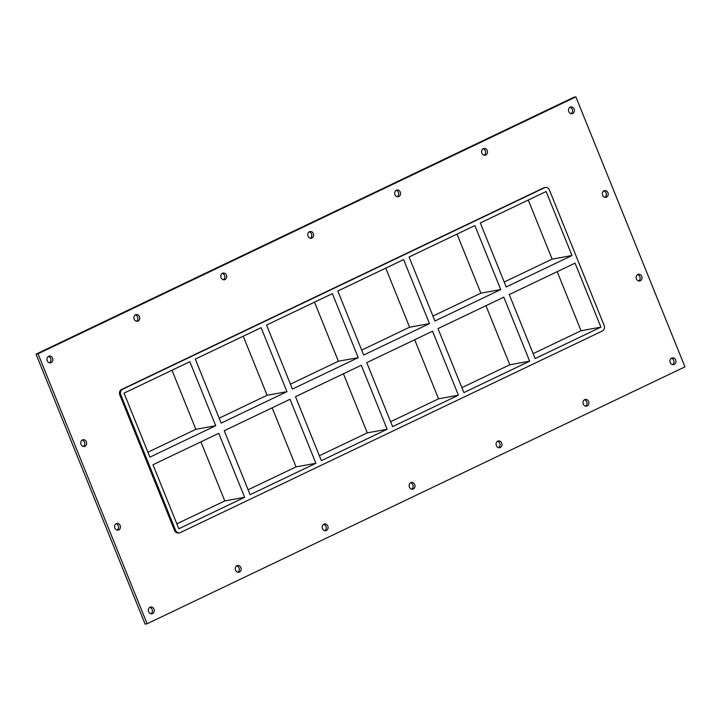 <?xml version="1.0" encoding="UTF-8"?>
<svg xmlns="http://www.w3.org/2000/svg" width="721" height="721" viewBox="0 0 721 721"><rect width="100%" height="100%" fill="white"/><g stroke="black" fill="none" stroke-linecap="round" stroke-linejoin="round"><path stroke-width="1.08" d="M571.113 113.675A3.443 3.001 79.7 0 0 569.96 107.294M568.797 111.611A3.443 3.001 -100.3 0 1 570.915 106.915A3.443 3.001 -100.3 0 1 572.141 113.684A3.443 3.001 -100.3 0 1 568.797 111.611M83.339 446.452A3.443 3.001 79.7 0 0 82.185 440.08M81.022 444.388A3.443 3.001 -100.3 0 1 83.14 439.702A3.443 3.001 -100.3 0 1 84.366 446.47A3.443 3.001 -100.3 0 1 81.022 444.388M604.91 197.32A3.443 3.001 79.7 0 0 603.756 190.948M602.594 195.256A3.443 3.001 -100.3 0 1 604.712 190.569A3.443 3.001 -100.3 0 1 605.937 197.338A3.443 3.001 -100.3 0 1 602.594 195.256M117.135 530.106A3.443 3.001 79.7 0 0 115.982 523.734M114.819 528.042A3.443 3.001 -100.3 0 1 116.937 523.356A3.443 3.001 -100.3 0 1 118.163 530.124A3.443 3.001 -100.3 0 1 114.819 528.042M638.707 280.974A3.443 3.001 79.7 0 0 637.553 274.602M636.391 278.91A3.443 3.001 -100.3 0 1 638.509 274.223A3.443 3.001 -100.3 0 1 639.734 280.992A3.443 3.001 -100.3 0 1 636.391 278.91M585.578 406.148A3.443 3.001 79.7 0 0 584.425 399.767M583.262 404.084A3.443 3.001 -100.3 0 1 585.38 399.398A3.443 3.001 -100.3 0 1 586.606 406.166A3.443 3.001 -100.3 0 1 583.262 404.084M484.188 155.195A3.443 3.001 79.7 0 0 483.025 148.814M481.871 153.131A3.443 3.001 -100.3 0 1 483.989 148.445A3.443 3.001 -100.3 0 1 485.215 155.213A3.443 3.001 -100.3 0 1 481.871 153.131M498.644 447.669A3.443 3.001 79.7 0 0 497.49 441.297M496.336 445.605A3.443 3.001 -100.3 0 1 498.445 440.919A3.443 3.001 -100.3 0 1 499.68 447.687A3.443 3.001 -100.3 0 1 496.336 445.605M397.253 196.716A3.443 3.001 79.7 0 0 396.099 190.344M394.937 194.652A3.443 3.001 -100.3 0 1 397.055 189.965A3.443 3.001 -100.3 0 1 398.28 196.734A3.443 3.001 -100.3 0 1 394.937 194.652M411.718 489.189A3.443 3.001 79.7 0 0 410.564 482.818M409.402 487.126A3.443 3.001 -100.3 0 1 411.52 482.439A3.443 3.001 -100.3 0 1 412.745 489.208A3.443 3.001 -100.3 0 1 409.402 487.126M310.327 238.236A3.443 3.001 79.7 0 0 309.174 231.865M308.011 236.173A3.443 3.001 -100.3 0 1 310.129 231.486A3.443 3.001 -100.3 0 1 311.355 238.254A3.443 3.001 -100.3 0 1 308.011 236.173M324.792 530.71A3.443 3.001 79.7 0 0 323.639 524.338M322.476 528.646A3.443 3.001 -100.3 0 1 324.594 523.96A3.443 3.001 -100.3 0 1 325.82 530.728A3.443 3.001 -100.3 0 1 322.476 528.646M223.402 279.757A3.443 3.001 79.7 0 0 222.239 273.385M221.086 277.693A3.443 3.001 -100.3 0 1 223.204 273.007A3.443 3.001 -100.3 0 1 224.429 279.775A3.443 3.001 -100.3 0 1 221.086 277.693M237.858 572.231A3.443 3.001 79.7 0 0 236.704 565.859M235.551 570.167A3.443 3.001 -100.3 0 1 237.669 565.48A3.443 3.001 -100.3 0 1 238.894 572.249A3.443 3.001 -100.3 0 1 235.551 570.167M136.467 321.278A3.443 3.001 79.7 0 0 135.314 314.906M134.16 319.214A3.443 3.001 -100.3 0 1 136.269 314.527A3.443 3.001 -100.3 0 1 137.495 321.296A3.443 3.001 -100.3 0 1 134.16 319.214M49.542 362.798A3.443 3.001 79.7 0 0 48.388 356.426M47.225 360.743A3.443 3.001 -100.3 0 1 49.343 356.048A3.443 3.001 -100.3 0 1 50.569 362.816A3.443 3.001 -100.3 0 1 47.225 360.743M672.504 364.628A3.443 3.001 79.7 0 0 671.35 358.247M670.188 362.564A3.443 3.001 -100.3 0 1 672.305 357.868A3.443 3.001 -100.3 0 1 673.531 364.646A3.443 3.001 -100.3 0 1 670.188 362.564M150.932 613.76A3.443 3.001 79.7 0 0 149.779 607.379M148.616 611.696A3.443 3.001 -100.3 0 1 150.734 607.001A3.443 3.001 -100.3 0 1 151.96 613.769A3.443 3.001 -100.3 0 1 148.616 611.696M315.897 463.288L290.031 399.281L224.24 430.707L250.097 494.714L315.897 463.288L296.043 466.884L272.168 407.816M286.958 391.674L261.101 327.676L195.301 359.103L221.167 423.11L286.958 391.674L267.103 395.279L243.238 336.202M244.635 497.328L178.844 528.754L152.978 464.748L218.778 433.321L244.635 497.328L224.781 500.924L200.916 441.856M215.705 425.714L189.848 361.708L124.048 393.134L149.905 457.141L215.705 425.714L195.851 429.31L171.986 370.243M387.15 429.256L361.293 365.25L295.493 396.676L321.359 460.683L387.15 429.256L367.295 432.852L343.43 373.775M358.22 357.643L332.363 293.636L266.563 325.063L292.42 389.07L358.22 357.643L338.365 361.239L314.5 302.171M458.412 395.216L432.546 331.209L366.755 362.636L392.612 426.643L458.412 395.216L438.557 398.812L414.683 339.744M429.473 323.603L403.616 259.596L337.816 291.032L363.681 355.029L429.473 323.603L409.618 327.199L385.753 268.131M438.007 328.605L463.873 392.612L529.665 361.176L503.808 297.169L438.007 328.605M409.077 256.991L434.934 320.998L500.735 289.572L474.878 225.565L409.077 256.991M119.776 394.883L120.767 394.702A4.128 3.605 -100.3 0 1 122.516 389.331L121.516 389.511A4.128 3.605 79.7 0 0 119.776 394.883L174.572 530.503A4.128 3.605 79.7 0 0 178.583 532.999L179.574 532.819A4.128 3.605 -100.3 0 1 175.564 530.323L174.572 530.503M120.767 394.702L175.564 530.323M545.391 187.469L544.4 187.649A4.128 3.605 79.7 0 0 543.598 187.902L544.598 187.721A4.128 3.605 -100.3 0 1 545.391 187.469A4.128 3.605 -100.3 0 1 549.411 189.965L604.198 325.577A4.128 3.605 -100.3 0 1 602.459 330.948L180.376 532.558A4.128 3.605 -100.3 0 1 179.574 532.819M544.598 187.721L122.516 389.331M575.061 263.138L600.926 327.145L535.126 358.571L509.269 294.565L575.061 263.138M506.196 286.958L571.987 255.531L546.13 191.525L480.33 222.951L506.196 286.958M147.913 452.211L195.851 429.31M432.942 316.059L480.88 293.168L500.735 289.572M361.69 350.1L409.618 327.199M290.428 384.14L338.365 361.239M176.843 523.816L224.781 500.924M219.175 418.171L267.103 395.279M248.105 489.784L296.043 466.884M319.358 455.744L367.295 432.852M390.62 421.713L438.557 398.812M480.88 293.168L457.015 234.091M533.134 353.632L581.063 330.741L557.198 271.673M504.204 282.028L552.133 259.127L528.268 200.059M461.873 387.673L509.81 364.781L485.945 305.704M529.665 361.176L509.81 364.781M552.133 259.127L571.987 255.531M600.926 327.145L581.063 330.741M147.111 623.755L145.119 624.116L36.05 354.146L573.889 97.245L575.881 96.884L684.95 366.854L147.111 623.755L38.033 353.786L575.881 96.884M543.598 187.902L121.516 389.511M38.033 353.786L36.05 354.146"/></g></svg>
